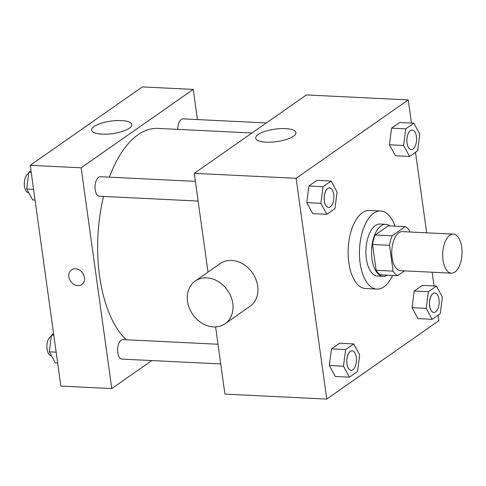 <?xml version="1.0" encoding="UTF-8"?>
<svg xmlns="http://www.w3.org/2000/svg" width="486" height="486" viewBox="0 0 486 486"><rect width="100%" height="100%" fill="white"/><g stroke="black" fill="none" stroke-linecap="round" stroke-linejoin="round"><path stroke-width="0.73" d="M461.7 247.107A19.543 9.647 -87.2 0 1 451.403 273.156A19.543 9.647 -87.2 0 1 442.722 253.17A19.543 9.647 -87.2 0 1 453.31 234.124A19.543 9.647 -87.2 0 1 461.7 247.107M451.403 273.156L400.488 270.672A19.543 9.647 -87.2 0 1 391.801 250.685A19.543 9.647 -87.2 0 1 402.396 231.634L453.31 234.124M397.651 275.665L380.678 274.839A25.223 12.454 -87.2 0 1 376.14 270.307L372.555 244.494A25.223 12.454 -87.2 0 1 375.149 234.975L388.259 225.808L405.233 226.64L392.123 235.807A25.223 12.454 -87.2 0 0 389.529 245.321L393.113 271.139A25.223 12.454 -87.2 0 0 397.651 275.665L404.516 270.866M409.886 232.004L409.771 231.166A25.223 12.454 -87.2 0 0 405.233 226.64M389.808 225.887A26.056 12.867 92.8 0 0 385.738 224.301A26.056 12.867 92.8 0 0 371.62 249.695A26.056 12.867 92.8 0 0 383.199 276.346A26.056 12.867 92.8 0 0 387.397 275.167M383.199 276.346L377.543 276.072A26.056 12.867 -87.2 0 1 365.958 249.421A26.056 12.867 -87.2 0 1 380.082 224.022L385.738 224.301M375.149 234.975L392.123 235.807M376.14 270.307L393.113 271.139M372.555 244.494L389.529 245.321M392.56 275.416A39.08 19.3 -87.2 0 1 376.905 289.085A39.08 19.3 -87.2 0 1 359.537 249.105A39.08 19.3 -87.2 0 1 380.72 211.009A39.08 19.3 -87.2 0 1 394.966 226.136M376.905 289.085L365.587 288.532A39.08 19.3 -87.2 0 1 348.219 248.553A39.08 19.3 -87.2 0 1 369.403 210.456L380.72 211.009M353.717 343.918L339.574 343.231L331.482 348.887L329.35 365.515L335.31 376.486L349.452 377.179L357.544 371.517L359.676 354.889L353.717 343.918L345.625 349.58L343.493 366.207L349.452 377.179M331.112 181.041L316.969 180.349L308.877 186.004L306.751 202.632L312.711 213.603L326.853 214.296L334.945 208.634L337.071 192.006L331.112 181.041L323.02 186.697L320.894 203.324L326.853 214.296M411.454 123.08L408.234 99.909L296.126 178.307L326.756 399.085L438.87 320.681L438.105 315.177M434.053 285.962L432.145 272.215M426.678 232.824L415.506 152.294M436.428 286.078L422.285 285.385L414.193 291.047L412.061 307.674L418.021 318.64L432.169 319.332L440.255 313.677L442.388 297.049L436.428 286.078L428.336 291.734L426.21 308.361L432.169 319.332M413.829 123.195L399.686 122.502L391.595 128.164L389.462 144.792L395.422 155.757L409.564 156.449L417.656 150.794L419.789 134.166L413.829 123.195L405.737 128.857L403.605 145.484L409.564 156.449M215.602 326.914L224.927 394.11L326.756 399.085M408.234 99.909L306.405 94.934L194.291 173.332L207.996 272.099M194.291 173.332L296.126 178.307M285.501 128.596A20.278 6.3 172.1 0 1 295.895 132.587A20.278 6.3 172.1 0 1 276.674 141.62A20.278 6.3 172.1 0 1 255.715 138.164A20.278 6.3 172.1 0 1 265.204 131.305A20.278 6.3 172.1 0 1 285.501 128.596M195.22 281.036L220.134 263.612A26.056 21.159 55 0 1 243.03 264.026A26.056 21.159 55 0 1 257.695 286.072A26.056 21.159 55 0 1 249.998 306.314L225.085 323.737A26.056 21.159 55 0 1 192.814 314.515A26.056 21.159 55 0 1 195.22 281.036A26.056 21.159 55 0 1 218.117 281.449A26.056 21.159 55 0 1 232.782 303.495A26.056 21.159 55 0 1 225.085 323.737M126.202 339.757A110.735 54.681 -87.2 0 1 103.567 196.435M109.417 177.159A110.735 54.681 -87.2 0 1 157.92 128.389L251.985 132.988M266.352 122.94L183.052 118.87A9.769 4.824 92.8 0 0 177.73 129.361M220.741 363.941L121.986 359.111A9.769 4.824 -87.2 0 1 117.642 349.118A9.769 4.824 -87.2 0 1 122.94 339.599L218.007 344.24M198.136 201.058L99.381 196.235A9.769 4.824 -87.2 0 1 95.043 186.235A9.769 4.824 -87.2 0 1 100.335 176.716L195.402 181.357M197.444 119.574L193.258 89.406L81.144 167.804L111.78 388.581L151.832 360.569M193.258 89.406L142.337 86.915L30.229 165.319L60.865 386.091L111.78 388.581M30.229 165.319L81.144 167.804M121.439 120.583A20.278 6.3 172.1 0 1 131.828 124.574A20.278 6.3 172.1 0 1 112.606 133.601A20.278 6.3 172.1 0 1 91.654 130.151A20.278 6.3 172.1 0 1 101.143 123.286A20.278 6.3 172.1 0 1 121.439 120.583M84.436 277.603A8.955 7.272 55 0 1 81.794 284.565A8.955 7.272 55 0 1 70.701 281.394A8.955 7.272 55 0 1 71.527 269.888A8.955 7.272 55 0 1 79.394 270.028A8.955 7.272 55 0 1 84.436 277.603M81.794 284.565A8.955 7.272 55 0 1 70.701 281.394A8.955 7.272 55 0 1 71.527 269.888M30.989 170.823L28.838 172.323L26.712 188.951L32.671 199.922L35.047 200.038M26.712 188.951L33.552 189.285M28.838 172.323L31.213 172.439M28.789 192.784L28.668 192.778A9.769 4.824 -87.2 0 1 24.3 183.708A9.769 4.824 -87.2 0 1 28.704 173.393M53.594 333.706L51.443 335.206L49.311 351.834L55.27 362.805L57.646 362.921M49.311 351.834L56.157 352.168M51.443 335.206L53.818 335.322M51.395 355.667L51.267 355.661A9.769 4.824 -87.2 0 1 46.899 346.591A9.769 4.824 -87.2 0 1 51.303 336.269M411.241 149.585A9.769 4.824 -87.2 0 1 411.217 149.585A9.769 4.824 -87.2 0 1 406.879 139.585A9.769 4.824 -87.2 0 1 412.171 130.066A9.769 4.824 -87.2 0 1 412.195 130.066M399.686 122.502L391.595 128.164L389.462 144.792L403.605 145.484M389.462 144.792L395.422 155.757M391.595 128.164L405.737 128.857M416.411 136.56A9.769 4.824 -87.2 0 1 411.265 149.585A9.769 4.824 -87.2 0 1 406.922 139.591A9.769 4.824 -87.2 0 1 412.219 130.066A9.769 4.824 -87.2 0 1 416.411 136.56M328.53 207.425A9.769 4.824 -87.2 0 1 328.506 207.425A9.769 4.824 -87.2 0 1 324.162 197.431A9.769 4.824 -87.2 0 1 329.459 187.906A9.769 4.824 -87.2 0 1 329.484 187.906M316.969 180.349L308.877 186.004L306.751 202.632L320.894 203.324M306.751 202.632L312.711 213.603M308.877 186.004L323.02 186.697M333.7 194.4A9.769 4.824 -87.2 0 1 328.554 207.425A9.769 4.824 -87.2 0 1 324.211 197.431A9.769 4.824 -87.2 0 1 329.502 187.912A9.769 4.824 -87.2 0 1 333.7 194.4M433.846 312.468A9.769 4.824 -87.2 0 1 433.822 312.462A9.769 4.824 -87.2 0 1 429.478 302.468A9.769 4.824 -87.2 0 1 434.776 292.949A9.769 4.824 -87.2 0 1 434.8 292.949L434.818 292.949A9.769 4.824 -87.2 0 1 439.016 299.443A9.769 4.824 -87.2 0 1 433.864 312.468A9.769 4.824 -87.2 0 1 429.527 302.474A9.769 4.824 -87.2 0 1 434.818 292.949M422.285 285.385L414.193 291.047L412.061 307.674L426.21 308.361M412.061 307.674L418.021 318.64M414.193 291.047L428.336 291.734M351.129 370.308A9.769 4.824 -87.2 0 1 351.111 370.308A9.769 4.824 -87.2 0 1 346.767 360.314A9.769 4.824 -87.2 0 1 352.058 350.789A9.769 4.824 -87.2 0 1 352.083 350.789M339.574 343.231L331.482 348.887L329.35 365.515L343.493 366.207M329.35 365.515L335.31 376.486M331.482 348.887L345.625 349.58M356.299 357.283A9.769 4.824 -87.2 0 1 351.153 370.308A9.769 4.824 -87.2 0 1 346.81 360.314A9.769 4.824 -87.2 0 1 352.107 350.789A9.769 4.824 -87.2 0 1 356.299 357.283"/></g></svg>
